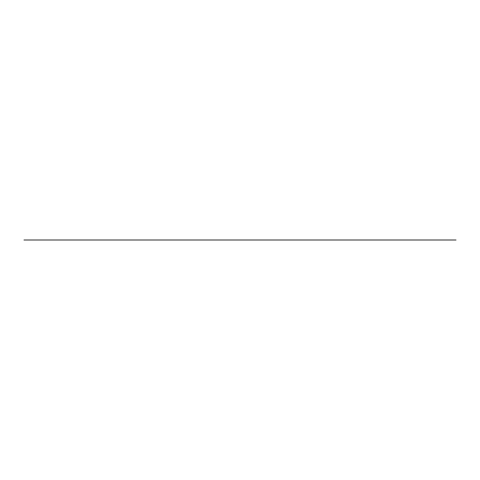 <?xml version="1.0" encoding="UTF-8"?>
<svg xmlns="http://www.w3.org/2000/svg" width="480" height="480" viewBox="0 0 480 480"><rect width="100%" height="100%" fill="white"/><g stroke="black" fill="none" stroke-linecap="round" stroke-linejoin="round"><path stroke-width="0.36" stroke-dasharray="2.4 1.8" d=""/><path stroke-width="0.72" d="M24 240L456 240L24 240"/></g></svg>
